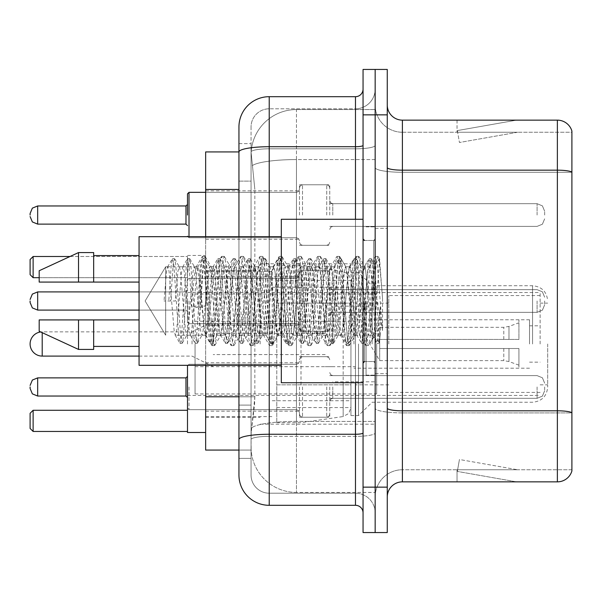 <?xml version="1.0" encoding="UTF-8"?>
<svg xmlns="http://www.w3.org/2000/svg" width="602" height="602" viewBox="0 0 602 602"><rect width="100%" height="100%" fill="white"/><g stroke="black" fill="none" stroke-linecap="round" stroke-linejoin="round"><path stroke-width="0.45" stroke-dasharray="3.01 2.26" d="M375.159 343.983L375.159 263.774L375.159 343.983M260.139 343.983L260.139 263.774L260.139 343.983M299.487 215.042L299.487 184.769L299.487 215.042M205.658 215.042L205.658 190.826L205.658 215.042M299.487 301L299.487 270.734L299.487 301M372.134 301L372.134 326.848L369.485 301L365.181 267.22L364.677 266.791L369.485 266.791L371.08 271.374L372.156 279.313L372.134 301L374.715 264.459L379.328 342.41L380.321 334.494L380.321 306.99C377.83 327.067 375.099 336.473 372.134 335.209L372.134 301L369.605 330.626L368.349 335.209L367.085 330.626L362.043 271.374L360.779 266.791L359.522 271.374L354.473 330.626L353.216 335.209L351.952 330.626L346.91 271.374L345.646 266.791L344.382 271.374L339.34 330.626L338.076 335.209L336.819 330.626L331.77 271.374L330.513 266.791L329.249 271.374L324.207 330.626L322.943 335.209L321.686 330.626L316.637 271.374L315.38 266.791L314.116 271.374L309.074 330.626L307.81 335.209L306.546 330.626L301.504 271.374L300.24 266.791L298.983 271.374L293.934 330.626L292.677 335.209L291.413 330.626L286.371 271.374L285.107 266.791L283.851 271.374L278.801 330.626L277.545 335.209L276.28 330.626L271.239 271.374L269.974 266.791L268.71 271.374L263.668 330.626L262.412 335.209L261.148 330.626L256.106 271.374L254.842 266.791L253.577 271.374L248.536 330.626L247.272 335.209L246.015 330.626L240.966 271.374L239.709 266.791L238.445 271.374L233.403 330.626L232.139 335.209L230.882 330.626L225.833 271.374L224.576 266.791L223.312 271.374L218.27 330.626L217.006 335.209L215.742 330.626L210.7 271.374L209.436 266.791L208.179 271.374L205.658 301L205.658 276.785L205.658 325.215L205.658 301L205.658 325.215L205.658 301L205.658 325.215L205.658 301L205.658 325.215L205.658 301L205.658 325.215L205.658 301L205.658 325.215L205.658 301L205.658 325.215L205.658 301L205.658 325.215L205.658 301L205.658 325.215L205.658 301L205.658 325.215L205.658 301L205.658 325.215L205.658 301L205.658 325.215L205.658 301L205.658 325.215L205.658 301L205.658 325.215L205.658 301L203.13 330.626L202.189 334.938L201.873 335.209L200.609 330.626L195.567 271.374L194.619 267.062L194.303 266.791L193.046 271.374L187.997 330.626L187.056 334.938L186.74 335.209L185.476 330.626L180.434 271.374L179.486 267.062L179.17 266.791L177.906 271.374L175.385 301L165.678 301L165.678 266.791L165.678 335.209L165.678 301L164.037 301L175.385 301M299.487 386.958L299.487 417.231L299.487 386.958M205.658 386.958L205.658 411.174L205.658 386.958M329.753 215.042L329.753 184.769L329.753 215.042M329.753 301L329.753 270.734L329.753 301M329.753 386.958L329.753 417.231L329.753 386.958M375.159 215.042L375.159 203.687L375.159 215.042M375.159 301L375.159 375.159L375.159 301M375.159 386.958L375.159 398.313L375.159 386.958M238.949 396.786L254.849 396.786L254.556 404.672L251.245 431.912L254.849 396.786L254.849 189.449L254.849 396.786L205.658 396.786L205.658 450.07L251.162 450.07L251.057 447.045A45.406 45.406 0 0 0 296.462 492.444L375.159 492.444L375.159 421.4L375.159 492.444L296.462 492.444L296.462 421.4L296.462 492.444A45.406 45.406 0 0 1 251.057 447.045L251.057 437.804L251.162 450.07L238.949 450.07L238.949 181.127L238.949 405.108L251.057 405.108L251.057 458.393L238.949 458.393L238.949 444.773L238.949 458.393L251.057 458.393L251.057 181.127L251.057 405.108L238.949 405.108M251.245 431.912L251.057 437.804L251.245 431.912M205.658 343.983L205.658 255.444L205.658 343.983M296.462 109.556L375.159 109.556L375.159 159.575L375.159 109.556L296.462 109.556A45.406 45.406 0 0 0 251.124 152.554L254.849 189.449L251.124 152.554A45.406 45.406 0 0 1 296.462 109.556L296.462 159.575L375.159 159.575L375.159 421.4L375.159 159.575L296.462 159.575L296.462 109.556A45.406 45.406 0 0 0 251.124 152.554M238.949 151.93L205.658 151.93L205.658 396.786M205.658 365.316L205.658 236.684M238.949 475.038A30.266 30.266 0 0 0 269.222 505.311L269.222 493.204A18.158 18.158 0 0 1 251.057 475.038L251.057 151.967L251.057 475.038A18.158 18.158 0 0 0 269.222 493.204L355.481 493.204L355.481 444.773L355.481 505.311A7.57 7.57 0 0 1 363.051 512.874L363.051 89.126L363.051 512.874M375.159 444.773L375.159 145.398L375.159 444.773M363.051 301L363.051 382.721L363.051 301M363.051 114.854L363.051 69.448L375.159 69.448L375.159 114.854L375.159 69.448L387.267 69.448L387.267 114.854L375.159 114.854L375.159 487.146L375.159 114.854L363.051 114.854L363.051 487.146L375.159 487.146L375.159 532.552L375.159 487.146L387.267 487.146L387.267 114.854M387.267 487.146L387.267 532.552L363.051 532.552L363.051 487.146M375.159 89.126L375.159 145.398L375.159 89.126A19.678 19.678 0 0 1 355.481 108.796A19.678 19.678 0 0 0 375.159 89.126A19.678 19.678 0 0 1 355.481 108.796L355.481 493.204L269.222 493.204L269.222 436.367L355.481 436.367A19.678 3.416 0 0 0 375.159 432.951A19.678 3.416 0 0 1 355.481 436.367L355.481 108.796L269.222 108.796L355.481 108.796M363.051 145.398A7.57 1.317 0 0 1 355.481 146.715L269.222 146.715A30.266 5.252 180 0 0 238.949 151.967L238.949 439.52A30.266 5.252 180 0 1 269.222 434.26L269.222 96.689A30.266 30.266 0 0 0 238.949 126.962A30.266 30.266 0 0 1 269.222 96.689L355.481 96.689A7.57 7.57 0 0 0 363.051 89.126A7.57 7.57 0 0 1 355.481 96.689L355.481 444.773L355.481 436.367L269.222 436.367L269.222 108.796L269.222 148.814L355.481 148.814A19.678 3.416 0 0 0 375.159 145.398A19.678 3.416 0 0 1 355.481 148.814L269.222 148.814L269.222 444.773L269.222 434.26L355.481 434.26A7.57 1.317 -0 0 0 363.051 432.951M269.222 505.311L355.481 505.311M238.949 143.607L251.057 143.607L238.949 143.607L238.949 181.127L251.057 181.127L251.057 143.607L251.057 181.127L238.949 181.127M238.949 439.52L238.949 444.773M238.949 365.316L238.949 236.684M251.057 126.962L251.057 151.967L251.057 126.962A18.158 18.158 0 0 1 269.222 108.796A18.158 18.158 0 0 0 251.057 126.962A18.158 18.158 0 0 1 269.222 108.796M375.159 512.874A19.678 19.678 0 0 0 355.481 493.204A19.678 19.678 0 0 1 375.159 512.874A19.678 19.678 0 0 0 355.481 493.204M387.267 301L387.267 228.354L387.267 301M366.076 301L366.076 375.159L366.076 301M375.159 421.317L375.159 167.544L375.159 421.317M571.9 412.694L571.9 131.048A15.133 15.133 0 0 0 557.369 120.144L557.369 410.805A15.133 2.626 180 0 1 571.9 412.694L571.9 469.748L402.399 469.748L402.399 120.144A15.133 15.133 0 0 1 387.267 105.011L387.267 167.544L387.267 105.011M387.267 496.989L387.267 167.544L387.267 496.989A15.133 15.133 0 0 1 402.399 481.856L402.399 421.317L402.399 469.748L571.9 469.748L571.9 132.252L402.399 132.252A27.241 27.241 0 0 1 375.159 105.011L375.159 167.544L375.159 105.011A27.241 27.241 0 0 0 402.399 132.252L402.399 412.904A27.241 4.733 0 0 1 375.159 408.179A27.241 4.733 0 0 0 402.399 412.904L402.399 132.252A27.241 27.241 0 0 1 375.159 105.011M515.462 481.668A12.108 12.108 0 0 0 517.569 481.856L457.031 481.856L517.569 481.856A12.108 12.108 0 0 1 515.462 481.668A12.108 12.108 0 0 0 517.569 481.856A12.108 12.108 0 0 1 515.462 481.668A12.108 12.108 0 0 0 517.569 481.856A12.108 12.108 0 0 1 515.462 481.668A12.108 12.108 0 0 0 517.569 481.856A12.108 12.108 0 0 1 515.462 481.668A12.108 12.108 0 0 0 517.569 481.856A12.108 12.108 0 0 1 515.462 481.668A12.108 12.108 0 0 0 517.569 481.856A12.108 12.108 0 0 1 515.462 481.668A12.108 12.108 0 0 0 517.569 481.856A12.108 12.108 0 0 1 515.462 481.668A12.108 12.108 0 0 0 517.569 481.856A12.108 12.108 0 0 1 515.462 481.668A12.108 12.108 0 0 0 517.569 481.856A12.108 12.108 0 0 1 515.462 481.668L457.339 471.419L515.462 481.668M457.031 469.748L457.031 481.856L457.031 469.748L457.633 469.748L457.339 471.419L457.633 469.748L457.031 469.748L457.031 481.856L457.031 469.748L457.633 469.748L457.339 471.419L457.633 469.748L457.031 469.748L457.031 481.856L457.031 469.748L457.633 469.748L457.339 471.419L457.633 469.748L457.031 469.748L457.031 481.856L457.031 469.748L457.633 469.748L457.339 471.419L457.633 469.748L457.031 469.748L457.031 481.856L457.031 469.748L457.633 469.748L457.339 471.419L457.633 469.748L457.031 469.748L457.031 481.856L457.031 469.748L457.633 469.748L457.339 471.419L457.633 469.748L457.031 469.748L457.031 481.856L457.031 469.748L457.633 469.748L457.339 471.419L457.633 469.748L457.031 469.748L457.031 481.856L457.031 469.748L457.633 469.748L457.339 471.419L457.633 469.748L457.031 469.748L457.031 481.856L457.031 469.748L457.633 469.748L457.339 471.419L457.633 469.748L457.031 469.748M387.267 408.179A15.133 2.626 0 0 0 402.399 410.805L557.369 410.805L557.369 481.856A15.133 15.133 0 0 0 571.9 470.952M557.369 481.856L402.399 481.856M571.9 131.048A15.133 15.133 0 0 0 557.369 120.144L402.399 120.144M517.569 120.144L457.031 120.144L517.569 120.144A12.108 12.108 0 0 0 515.462 120.332A12.108 12.108 0 0 1 517.569 120.144A12.108 12.108 0 0 0 515.462 120.332A12.108 12.108 0 0 1 517.569 120.144A12.108 12.108 0 0 0 515.462 120.332A12.108 12.108 0 0 1 517.569 120.144A12.108 12.108 0 0 0 515.462 120.332A12.108 12.108 0 0 1 517.569 120.144A12.108 12.108 0 0 0 515.462 120.332A12.108 12.108 0 0 1 517.569 120.144A12.108 12.108 0 0 0 515.462 120.332A12.108 12.108 0 0 1 517.569 120.144A12.108 12.108 0 0 0 515.462 120.332A12.108 12.108 0 0 1 517.569 120.144A12.108 12.108 0 0 0 515.462 120.332A12.108 12.108 0 0 1 517.569 120.144A12.108 12.108 0 0 0 515.462 120.332A12.108 12.108 0 0 1 517.569 120.144M517.569 469.748L457.633 469.748L517.569 469.748L457.633 469.748L517.569 469.748L457.633 469.748L517.569 469.748L457.633 469.748L517.569 469.748L457.633 469.748L517.569 469.748L457.633 469.748L517.569 469.748L457.633 469.748L517.569 469.748L457.633 469.748L517.569 469.748L457.633 469.748L517.569 469.748L459.439 459.499L457.633 469.748L459.439 459.499L457.633 469.748L459.439 459.499L457.633 469.748L459.439 459.499L457.633 469.748L459.439 459.499L457.633 469.748L459.439 459.499L457.633 469.748L459.439 459.499L457.633 469.748L459.439 459.499L457.633 469.748L459.439 459.499L457.633 469.748L459.439 459.499L517.569 469.748M402.399 132.252L571.9 132.252L571.9 412.904L402.399 412.904L571.9 412.904M457.633 132.252L457.031 132.252L457.633 132.252L457.031 132.252L457.633 132.252L457.031 132.252L457.633 132.252L457.031 132.252L457.633 132.252L457.031 132.252L457.633 132.252L457.031 132.252L457.633 132.252L457.031 132.252L457.633 132.252L457.031 132.252L457.633 132.252L457.031 132.252L457.633 132.252L457.339 130.581L515.462 120.332L457.339 130.581L457.633 132.252L457.339 130.581L515.462 120.332L457.339 130.581L457.633 132.252L457.339 130.581L515.462 120.332L457.339 130.581L457.633 132.252L457.339 130.581L515.462 120.332L457.339 130.581L457.633 132.252L457.339 130.581L515.462 120.332L457.339 130.581L457.633 132.252L457.339 130.581L515.462 120.332L457.339 130.581L457.633 132.252L457.339 130.581L515.462 120.332L457.339 130.581L457.633 132.252L457.339 130.581L515.462 120.332L457.339 130.581L457.633 132.252L457.339 130.581L515.462 120.332L457.339 130.581L457.633 132.252L517.569 132.252L457.633 132.252L517.569 132.252L457.633 132.252L517.569 132.252L457.633 132.252L517.569 132.252L457.633 132.252L517.569 132.252L457.633 132.252L517.569 132.252L457.633 132.252L517.569 132.252L457.633 132.252L517.569 132.252L457.633 132.252L517.569 132.252L457.633 132.252L459.439 142.501L457.633 132.252M375.159 496.989A27.241 27.241 0 0 1 402.399 469.748A27.241 27.241 0 0 0 375.159 496.989A27.241 27.241 0 0 1 402.399 469.748M457.031 120.144L457.031 132.252L457.031 120.144M517.569 132.252L459.439 142.501L517.569 132.252M368.349 335.209L372.134 335.209C370.87 333.184 369.605 321.784 368.349 301L365.828 271.374L364.564 266.791L363.299 271.374L358.258 330.626L356.994 335.209L355.737 330.626L350.688 271.374L349.431 266.791L348.167 271.374L343.125 330.626L341.861 335.209L340.604 330.626L335.555 271.374L334.298 266.791L333.034 271.374L327.992 330.626L326.728 335.209L325.464 330.626L320.422 271.374L319.158 266.791L317.901 271.374L312.852 330.626L311.595 335.209L310.331 330.626L305.289 271.374L304.025 266.791L302.768 271.374L297.719 330.626L296.462 335.209L295.198 330.626L290.156 271.374L288.892 266.791L287.628 271.374L282.586 330.626L281.322 335.209L280.065 330.626L275.016 271.374L273.76 266.791L272.495 271.374L267.454 330.626L266.189 335.209L264.933 330.626L259.883 271.374L258.627 266.791L257.363 271.374L252.321 330.626L251.057 335.209L249.8 330.626L244.751 271.374L243.494 266.791L242.23 271.374L237.188 330.626L235.924 335.209L234.66 330.626L229.618 271.374L228.354 266.791L227.097 271.374L222.048 330.626L220.791 335.209L219.527 330.626L214.485 271.374L213.221 266.791L211.964 271.374L206.915 330.626L205.658 335.209L204.394 330.626L199.352 271.374L198.088 266.791L196.824 271.374L191.782 330.626L190.518 335.209L189.261 330.626L184.212 271.374L182.955 266.791L181.691 271.374L176.649 330.626L175.385 335.209L174.129 330.626L169.079 271.374L167.823 266.791L166.558 271.374L164.037 301M372.134 335.209L376.604 343.185L375.595 337.722L370.554 264.278L369.289 258.597L368.033 264.278L362.983 337.722L361.727 343.403L360.463 337.722L355.421 264.278L354.157 258.597L352.9 264.278L347.851 337.722L346.594 343.403L345.33 337.722L340.288 264.278L339.024 258.597L337.76 264.278L332.718 337.722L331.454 343.403L330.197 337.722L325.148 264.278L323.891 258.597L322.627 264.278L317.585 337.722L316.321 343.403L315.064 337.722L310.015 264.278L308.758 258.597L307.494 264.278L302.452 337.722L301.188 343.403L299.931 337.722L294.882 264.278L293.625 258.597L292.361 264.278L287.32 337.722L286.055 343.403L284.791 337.722L279.749 264.278L278.485 258.597L277.229 264.278L272.179 337.722L270.923 343.403L269.658 337.722L264.617 264.278L263.352 258.597L262.096 264.278L257.046 337.722L255.79 343.403L254.526 337.722L249.484 264.278L248.22 258.597L246.955 264.278L241.914 337.722L240.649 343.403L239.393 337.722L234.344 264.278L233.087 258.597L231.823 264.278L226.781 337.722L225.517 343.403L224.26 337.722L219.211 264.278L217.954 258.597L216.69 264.278L211.648 337.722L210.384 343.403L209.127 337.722L204.078 264.278L202.821 258.597L201.557 264.278L196.515 337.722L195.251 343.403L193.987 337.722L188.945 264.278L187.681 258.597L186.424 264.278L181.375 337.722L180.118 343.403L178.854 337.722L173.812 264.278L172.548 258.597L171.292 264.278L168.763 301M363.051 382.721L281.322 382.721L281.322 219.278L281.322 365.316L281.322 219.278L363.051 219.278M281.322 365.316L139.062 365.316L139.062 236.684L139.062 301L139.062 236.684L281.322 236.684M139.062 282.082L139.062 255.594L139.062 282.082L93.664 282.082L93.664 255.594L93.664 282.082L139.062 282.082L139.062 255.594L139.062 282.082L93.664 282.082L93.664 252.569L93.664 282.082L78.531 282.082L78.531 252.569L78.531 282.082L39.183 282.082L39.183 270.734L39.183 282.082L93.664 282.082L93.664 252.569L78.531 252.569L78.531 282.082L39.183 282.082L39.183 270.734L78.531 252.569M39.183 319.918L39.183 331.266L78.531 349.431L78.531 319.918L93.664 319.918L93.664 346.406L93.664 319.918L139.062 319.918L139.062 346.406L139.062 319.918L93.664 319.918L93.664 349.431L93.664 319.918L78.531 319.918L78.531 349.431L78.531 319.918L39.183 319.918L39.183 331.266L39.183 319.918L93.664 319.918L93.664 346.406L93.664 319.918L139.062 319.918L139.062 346.406L139.062 319.918M380.321 306.99L378.124 337.722L376.604 343.185M380.321 334.494L379.012 343.185L377.492 337.722L372.442 264.278L371.186 258.597L369.921 264.278L364.88 337.722L363.616 343.403L362.359 337.722L357.31 264.278L356.053 258.597L354.789 264.278L349.747 337.722L348.483 343.403L347.219 337.722L342.177 264.278L340.913 258.597L339.656 264.278L334.607 337.722L333.35 343.403L332.086 337.722L327.044 264.278L325.78 258.597L324.523 264.278L319.474 337.722L318.217 343.403L316.953 337.722L311.911 264.278L310.647 258.597L309.39 264.278L304.341 337.722L303.084 343.403L301.82 337.722L296.778 264.278L295.514 258.597L294.25 264.278L289.208 337.722L287.944 343.403L286.687 337.722L281.638 264.278L280.382 258.597L279.117 264.278L274.076 337.722L272.811 343.403L271.555 337.722L266.505 264.278L265.249 258.597L263.985 264.278L258.943 337.722L257.679 343.403L256.414 337.722L251.373 264.278L250.108 258.597L248.852 264.278L243.802 337.722L242.546 343.403L241.282 337.722L236.24 264.278L234.976 258.597L233.719 264.278L228.67 337.722L227.413 343.403L226.149 337.722L221.107 264.278L219.843 258.597L218.579 264.278L213.537 337.722L212.536 343.185L211.016 337.722L205.974 264.278L204.966 258.815L203.446 264.278L198.404 337.722L197.403 343.185L195.883 337.722L190.834 264.278L189.833 258.815L188.313 264.278L183.271 337.722L182.263 343.185L180.75 337.722L175.701 264.278L174.7 258.815L173.18 264.278L170.659 301M547.685 343.983L547.685 387.116L547.685 343.983M540.122 343.983L540.122 292.527L540.122 343.983M187.493 432.514L187.493 365.316M272.247 343.983L272.247 271.336L272.247 343.983M350.943 343.983L350.943 415.568L350.943 343.983M358.506 343.983L358.506 415.568L358.506 343.983M372.134 343.983L372.134 285.717L372.134 343.983M187.493 343.983L187.493 255.444L187.493 343.983M187.493 410.271L187.493 431.453L187.493 410.271L33.125 410.271L30.1 413.296L30.1 428.428L33.125 431.453L187.493 431.453M70.005 256.505L187.493 256.505L187.493 277.695L187.493 256.505L33.125 256.505L30.1 259.53L30.1 274.67L33.125 277.695L187.493 277.695L39.183 277.695M33.125 431.453L33.125 410.271M33.125 277.695L33.125 256.505M388.779 343.983L388.779 295.552L388.779 343.983M529.527 343.983L529.527 319.767L529.527 343.983M355.481 343.983L355.481 384.844L355.481 343.983M195.063 343.983L195.063 393.926L195.063 343.983M376.671 343.983L376.671 393.926L376.671 343.983M350.943 384.836L350.943 280.419L350.943 303.122L276.785 303.122L276.785 422.679L276.785 384.844L350.943 384.836L350.943 407.562L276.785 407.546L276.785 384.844L350.943 384.844M301 384.844L301 265.286L301 303.122L276.785 303.122L276.785 280.419L276.785 407.546M343.17 303.122L343.17 416.546L348.731 413.491L350.943 407.562L350.943 280.404L350.943 303.122L301 303.122M42.208 332.665L42.208 331.875A12.108 12.108 0 0 0 40.695 331.965M332.778 343.983L332.778 306.147L332.778 343.983M325.215 343.983L325.215 321.28L325.215 343.983M213.221 343.983L213.221 321.28L213.221 343.983M192.038 343.983L192.038 331.875L192.038 343.983M379.696 343.983L379.696 327.33L379.696 348.52L379.696 339.438L379.696 348.52L518.932 348.52L518.932 368.198L518.932 348.52L379.696 348.52L518.932 348.52L518.932 365.166L518.932 348.52L379.696 348.52L379.696 360.628L379.696 343.983M353.968 343.983L353.968 306.147L353.968 343.983M379.696 339.438L518.932 339.438L518.932 319.767L518.932 339.438L379.696 339.438L518.932 339.438L518.932 322.792L518.932 339.438L379.696 339.438M165.678 301L165.678 266.791L165.678 301M369.485 266.791L367.882 271.374L361.471 330.626L359.868 335.209L358.273 330.626L351.861 271.374L350.259 266.791L348.663 271.374L342.252 330.626L340.649 335.209L339.046 330.626L332.643 271.374L331.04 266.791L329.437 271.374L323.033 330.626L321.43 335.209L319.828 330.626L313.424 271.374L311.821 266.791L310.218 271.374L303.814 330.626L302.212 335.209L300.609 330.626L294.205 271.374L292.602 266.791L290.999 271.374L284.595 330.626L282.993 335.209L281.39 330.626L274.979 271.374L273.383 266.791L271.78 271.374L265.369 330.626L263.774 335.209L262.171 330.626L255.76 271.374L254.157 266.791L252.562 271.374L246.15 330.626L244.547 335.209L242.945 330.626L236.541 271.374L234.938 266.791L233.335 271.374L226.931 330.626L225.329 335.209L223.726 330.626L217.322 271.374L215.719 266.791L214.116 271.374L207.713 330.626L206.11 335.209L204.507 330.626L198.103 271.374L196.5 266.791L194.897 271.374L191.263 306.057L197.275 307.599L199.676 307.599L205.681 306.057L191.263 306.057M364.677 266.791L362.193 277.138L359.883 301L355.473 334.78L354.984 335.209L352.591 325.14L350.259 301L345.954 267.22L345.465 266.791L343.057 276.807L340.649 301L336.285 334.78L335.796 335.209L332.59 318.059L331.04 301L326.743 267.22L326.231 266.791L323.545 278.613L321.43 301L317.134 334.78L316.629 335.209L313.762 321.957L311.821 301L307.502 267.22L307.012 266.791L304.514 277.951L302.249 301L297.907 334.78L297.411 335.209L294.235 318.797L292.602 301L288.305 267.22L287.801 266.791L285.408 276.815L283.023 301L278.681 334.78L278.184 335.209L275.054 319.233L273.383 301L269.086 267.22L268.59 266.791L266.204 276.694L263.804 301L259.462 334.78L258.965 335.209L256.113 322.025L254.157 301L249.777 267.22L249.296 266.791L246.843 277.838L244.57 301L240.168 334.78L239.686 335.209L237.406 325.328L234.938 301L230.566 267.22L230.107 266.791L227.789 276.83L221.039 334.78L220.55 335.209L217.894 323.154L215.719 301L211.422 267.22L210.911 266.791L208.969 273.263L205.681 306.057M372.134 326.848L373.804 336.458L379.591 259.327L382.533 298.434L382.533 330.566L377.236 301L372.156 279.313M93.664 282.082L78.531 282.082M49.198 319.918L78.531 319.918M78.531 349.431L93.664 349.431L93.664 319.918M382.533 330.566L377.093 262.359L375.49 256.384L373.887 262.359L367.476 339.641L365.881 345.616L364.278 339.641L357.866 262.359L356.271 256.384L354.668 262.359L348.257 339.641L346.654 345.616L345.059 339.641L338.648 262.359L337.045 256.384L335.449 262.359L329.038 339.641L327.435 345.616L325.832 339.641L319.429 262.359L317.826 256.384L316.223 262.359L309.819 339.641L308.216 345.616L306.614 339.641L300.21 262.359L298.607 256.384L297.004 262.359L290.6 339.641L288.998 345.616L287.395 339.641L280.991 262.359L279.388 256.384L277.785 262.359L271.382 339.641L269.779 345.616L268.176 339.641L261.765 262.359L260.169 256.384L258.567 262.359L252.155 339.641L250.56 345.616L248.957 339.641L242.546 262.359L240.943 256.384L239.348 262.359L232.936 339.641L231.334 345.616L229.731 339.641L223.327 262.359L221.724 256.384L220.121 262.359L213.718 339.641L212.115 345.616L210.512 339.641L204.108 262.359L202.505 256.384L200.902 262.359L197.275 307.599M382.533 298.434L379.493 262.359L377.89 256.384L376.288 262.359L369.884 339.641L368.281 345.616L366.678 339.641L360.274 262.359L358.672 256.384L357.069 262.359L350.665 339.641L349.062 345.616L347.459 339.641L341.048 262.359L339.453 256.384L337.85 262.359L331.439 339.641L329.843 345.616L328.24 339.641L321.829 262.359L320.226 256.384L318.631 262.359L312.22 339.641L310.617 345.616L309.022 339.641L302.61 262.359L301.008 256.384L299.405 262.359L293.001 339.641L291.398 345.616L289.795 339.641L283.392 262.359L281.789 256.384L280.186 262.359L273.782 339.641L272.179 345.616L270.576 339.641L264.173 262.359L262.57 256.384L260.967 262.359L254.563 339.641L252.96 345.616L251.358 339.641L244.954 262.359L243.351 256.384L241.748 262.359L235.337 339.641L233.742 345.616L232.139 339.641L225.727 262.359L224.125 256.384L222.529 262.359L216.118 339.641L214.515 345.616L212.92 339.641L206.509 262.359L204.906 256.384L203.303 262.359L199.676 307.599M187.493 386.958L187.493 408.148L187.493 386.958M30.1 386.958L30.1 388.478L30.1 386.958M544.659 386.958L544.659 390.743L544.659 386.958M187.493 301L187.493 322.19L187.493 301M30.1 301L30.1 302.513L30.1 301M544.659 301L544.659 304.785L544.659 301M187.493 215.042L187.493 193.852L187.493 215.042M30.1 215.042L30.1 213.522L30.1 215.042M544.659 215.042L544.659 211.257L544.659 215.042M296.462 421.4A45.406 7.886 180 0 0 251.606 428.067A45.406 7.886 180 0 1 296.462 421.4L375.159 421.4L296.462 421.4L296.462 159.575L296.462 421.4M252.246 165.67A45.406 7.886 180 0 1 296.462 159.575A45.406 7.886 180 0 0 252.246 165.67M251.057 447.045A45.406 45.406 0 0 0 296.462 492.444M238.949 189.449L205.658 189.449M269.222 236.684L269.222 365.316M355.481 382.721L355.481 219.278M269.222 148.814A18.158 3.153 180 0 0 251.057 151.967A18.158 3.153 180 0 1 269.222 148.814M269.222 436.367A18.158 3.153 180 0 0 251.057 439.52A18.158 3.153 180 0 1 269.222 436.367M269.222 493.204A18.158 18.158 0 0 1 251.057 475.038M387.267 167.544A15.133 2.626 0 0 0 402.399 170.17L557.369 170.17A15.133 2.626 180 0 1 571.9 172.067M571.9 172.277L402.399 172.277A27.241 4.733 0 0 1 375.159 167.544A27.241 4.733 0 0 0 402.399 172.277L571.9 172.277M373.646 301L373.646 240.461L373.646 301M364.564 301L364.564 361.539L364.564 301M532.552 343.983L532.552 285.717L532.552 343.983M276.785 422.679L301 422.679L343.17 416.546L343.17 384.844M213.221 321.28L192.038 331.875L42.208 331.875L42.208 356.091M508.976 348.52L508.976 361.546L508.976 348.52M503.799 348.52L503.799 360.628L503.799 348.52M508.976 339.438L508.976 326.419L508.976 339.438M503.799 339.438L503.799 327.33L503.799 339.438M189.005 386.958L189.005 409.661L189.005 386.958M185.98 386.958L185.98 396.041L185.98 377.883L185.98 396.041L185.98 377.883L185.98 396.041L185.98 377.883L185.98 396.041L185.98 377.883L185.98 396.041L185.98 377.883L185.98 396.041L185.98 377.883L185.98 396.041L185.98 377.883L185.98 396.041L185.98 377.883L185.98 396.041L185.98 377.883L185.98 396.041L185.98 377.883L185.98 396.041L185.98 377.883L185.98 396.041L185.98 377.883L185.98 396.041L185.98 377.883L185.98 396.041L185.98 377.883L185.98 396.041L187.493 397.553L185.98 396.041L187.493 397.553L185.98 396.041L187.493 397.553L185.98 396.041L187.493 397.553L185.98 396.041L187.493 397.553L185.98 396.041L187.493 397.553L185.98 396.041L187.493 397.553L185.98 396.041L37.67 396.041L37.67 377.883L37.67 396.041L37.67 377.883L37.67 396.041L37.67 377.883L37.67 396.041L37.67 377.883L37.67 396.041L37.67 377.883L37.67 396.041L37.67 377.883L37.67 396.041L37.67 377.883L37.67 396.041L37.67 377.883L37.67 396.041L37.67 377.883L37.67 396.041L37.67 377.883L37.67 396.041L37.67 377.883L37.67 396.041L37.67 377.883L37.67 396.041L37.67 377.883L37.67 396.041L37.67 377.883L37.67 396.041L37.67 377.883L32.357 380.058L30.1 385.446L32.357 380.058L37.67 377.883L185.98 377.883L185.98 386.958M332.778 386.958L332.778 398.313L332.778 386.958M326.728 386.958L326.728 417.231L326.728 386.958M302.513 386.958L302.513 417.231L302.513 386.958M296.462 386.958L296.462 409.661L296.462 386.958M537.089 386.958L537.089 398.313L537.089 386.958M189.005 301L189.005 323.703L189.005 301M185.98 301L185.98 291.917L185.98 301M30.1 302.513L32.357 307.908L37.67 310.083L185.98 310.083L37.67 310.083L32.357 307.908L30.1 302.513L32.357 307.908L37.67 310.083L185.98 310.083L37.67 310.083L32.357 307.908L30.1 302.513L32.357 307.908L37.67 310.083L185.98 310.083L37.67 310.083L32.357 307.908L30.1 302.513L32.357 307.908L37.67 310.083L185.98 310.083L37.67 310.083L32.357 307.908L30.1 302.513L32.357 307.908L37.67 310.083L185.98 310.083L37.67 310.083L32.357 307.908L30.1 302.513L32.357 307.908L37.67 310.083L185.98 310.083L37.67 310.083L32.357 307.908L30.1 302.513L32.357 307.908L37.67 310.083L37.67 291.917L37.67 310.083L37.67 291.917L37.67 310.083L37.67 291.917L37.67 310.083L37.67 291.917L37.67 310.083L37.67 291.917L37.67 310.083L37.67 291.917L37.67 310.083L37.67 291.917L37.67 310.083L37.67 291.917L37.67 310.083L37.67 291.917L37.67 310.083L37.67 291.917L37.67 310.083L37.67 291.917L37.67 310.083L37.67 291.917L37.67 310.083L37.67 291.917L37.67 301L37.67 291.917L185.98 291.917L187.493 290.405L185.98 291.917L187.493 290.405L185.98 291.917L187.493 290.405L185.98 291.917L187.493 290.405L185.98 291.917L187.493 290.405L185.98 291.917L187.493 290.405L185.98 291.917L187.493 290.405L185.98 291.917L37.67 291.917L32.357 294.092L30.1 299.487L32.357 294.092L37.67 291.917L185.98 291.917L37.67 291.917L32.357 294.092L30.1 299.487L32.357 294.092L37.67 291.917L185.98 291.917L37.67 291.917L32.357 294.092L30.1 299.487L32.357 294.092L37.67 291.917L185.98 291.917L37.67 291.917L32.357 294.092L30.1 299.487L32.357 294.092L37.67 291.917L185.98 291.917L37.67 291.917L32.357 294.092L30.1 299.487L32.357 294.092L37.67 291.917L185.98 291.917L37.67 291.917L32.357 294.092L30.1 299.487L32.357 294.092L37.67 291.917L139.062 291.917M332.778 301L332.778 289.652L332.778 301M326.728 301L326.728 331.266L326.728 301M302.513 301L302.513 331.266L302.513 301M296.462 301L296.462 278.297L296.462 301M537.089 301L537.089 312.348L537.089 301M189.005 236.684L189.005 192.339L189.005 237.737L189.005 192.339L189.005 237.737L189.005 192.339L189.005 237.737L189.005 192.339L189.005 237.737L189.005 192.339L189.005 237.737L189.005 192.339L189.005 237.737L189.005 192.339L189.005 237.737L189.005 192.339L189.005 237.737L189.005 192.339L189.005 237.737L189.005 192.339L189.005 237.737L189.005 192.339L189.005 237.737L189.005 192.339L189.005 237.737L189.005 192.339L189.005 237.737L189.005 192.339L189.005 237.737L189.005 192.339L189.005 237.737L189.005 192.339L189.005 215.042L189.005 192.339L296.462 192.339L296.462 237.737L296.462 192.339L296.462 237.737L296.462 192.339L296.462 237.737L296.462 192.339L296.462 237.737L296.462 192.339L296.462 237.737L296.462 192.339L296.462 237.737L296.462 192.339L296.462 237.737L296.462 192.339L296.462 237.737L296.462 192.339L296.462 237.737L296.462 192.339L296.462 237.737L296.462 192.339L296.462 237.737L296.462 192.339L296.462 237.737L296.462 192.339L296.462 237.737L296.462 192.339L296.462 237.737L296.462 192.339L296.462 237.737L296.462 192.339L296.462 237.737L296.462 192.339L298.584 191.466L299.487 189.314L298.584 191.466L296.462 192.339L298.584 191.466L299.487 189.314L298.584 191.466L296.462 192.339L298.584 191.466L299.487 189.314L298.584 191.466L296.462 192.339L298.584 191.466L299.487 189.314L298.584 191.466L296.462 192.339L298.584 191.466L299.487 189.314L298.584 191.466L296.462 192.339L298.584 191.466L299.487 189.314L298.584 191.466L296.462 192.339L298.584 191.466L299.487 189.314L298.584 191.466L296.462 192.339L298.584 191.466L299.487 189.314L298.584 191.466L296.462 192.339L298.584 191.466L299.487 189.314M185.98 215.042L185.98 205.959L185.98 224.117L185.98 205.959L185.98 224.117L185.98 205.959L185.98 224.117L185.98 205.959L185.98 224.117L185.98 205.959L185.98 224.117L185.98 205.959L185.98 224.117L185.98 205.959L185.98 224.117L185.98 205.959L185.98 224.117L185.98 205.959L185.98 224.117L185.98 205.959L185.98 224.117L185.98 205.959L185.98 224.117L185.98 205.959L185.98 224.117L185.98 205.959L185.98 224.117L185.98 205.959L185.98 224.117L185.98 205.959L185.98 224.117L185.98 205.959L185.98 224.117L185.98 215.042L185.98 224.117L187.493 225.63L185.98 224.117L187.493 225.63L185.98 224.117L187.493 225.63L185.98 224.117L187.493 225.63L185.98 224.117L187.493 225.63L185.98 224.117L187.493 225.63L185.98 224.117L187.493 225.63L185.98 224.117L187.493 225.63L185.98 224.117L37.67 224.117L37.67 205.959L37.67 224.117L37.67 205.959L37.67 224.117L37.67 205.959L37.67 224.117L37.67 205.959L37.67 224.117L37.67 205.959L37.67 224.117L37.67 205.959L37.67 224.117L37.67 205.959L37.67 224.117L37.67 205.959L37.67 224.117L37.67 205.959L37.67 224.117L37.67 205.959L37.67 224.117L37.67 205.959L37.67 224.117L37.67 205.959L37.67 224.117L37.67 205.959L37.67 224.117L37.67 205.959L37.67 224.117L37.67 205.959L37.67 224.117L37.67 205.959L37.67 215.042L37.67 205.959L185.98 205.959L185.98 215.042M332.778 215.042L332.778 203.687L332.778 215.042M326.728 215.042L326.728 184.769L326.728 215.042M302.513 215.042L302.513 184.769L302.513 215.042M537.089 215.042L537.089 203.687L537.089 215.042M296.462 215.042L296.462 237.737L296.462 215.042M260.139 263.774L375.159 263.774M205.658 190.826L299.487 190.826M205.658 276.785L299.487 276.785L205.658 276.785M205.658 362.75L299.487 362.75M299.487 184.769L329.753 184.769M299.487 270.734L329.753 270.734L299.487 270.734M299.487 356.693L329.753 356.693M329.753 203.687L375.159 203.687M329.753 289.652L375.159 289.652L329.753 289.652M329.753 375.61L375.159 375.61M205.658 270.584L260.139 270.584M205.658 417.382L260.139 417.382M329.753 398.313L375.159 398.313M329.753 312.348L375.159 312.348L329.753 312.348M329.753 226.39L375.159 226.39M299.487 417.231L329.753 417.231M299.487 331.266L329.753 331.266L299.487 331.266M299.487 245.307L329.753 245.307M205.658 411.174L299.487 411.174M205.658 325.215L299.487 325.215L205.658 325.215M205.658 239.25L299.487 239.25M260.139 424.192L375.159 424.192M363.051 240.461L375.159 240.461L363.051 240.461M363.051 361.539L375.159 361.539L363.051 361.539M375.159 228.354L387.267 228.354L375.159 228.354M366.076 375.159L375.159 375.159L366.076 375.159M366.076 226.841L375.159 226.841L366.076 226.841M375.159 373.646L387.267 373.646L375.159 373.646M196.5 266.791L165.678 266.791L145.12 301L165.678 335.209L145.12 301L165.678 266.791L167.823 266.791M179.17 266.791L182.955 266.791M194.303 266.791L198.088 266.791M209.436 266.791L213.221 266.791M224.576 266.791L228.354 266.791M239.709 266.791L243.494 266.791M254.842 266.791L258.627 266.791M269.974 266.791L273.76 266.791M285.107 266.791L288.892 266.791M300.24 266.791L304.025 266.791M315.38 266.791L319.158 266.791M330.513 266.791L334.298 266.791M345.646 266.791L349.431 266.791M360.779 266.791L364.564 266.791M206.11 335.209L175.385 335.209M186.74 335.209L190.518 335.209M201.873 335.209L205.658 335.209M217.006 335.209L220.791 335.209M232.139 335.209L235.924 335.209M247.272 335.209L251.057 335.209M262.412 335.209L266.189 335.209M277.545 335.209L281.322 335.209M292.677 335.209L296.462 335.209M307.81 335.209L311.595 335.209M322.943 335.209L326.728 335.209M338.076 335.209L341.861 335.209M353.216 335.209L356.994 335.209M364.564 240.461L373.646 240.461L375.159 238.949L373.646 240.461L364.564 240.461L363.051 238.949M364.564 361.539L373.646 361.539L375.159 363.051L373.646 361.539L364.564 361.539L363.051 363.051M374.527 264.391L379.591 259.327M379.328 342.41L373.496 336.578M93.664 255.594L139.062 255.594M93.664 346.406L139.062 346.406M376.86 343.403L378.748 343.403M369.289 258.597L371.186 258.597M361.727 343.403L363.616 343.403M354.157 258.597L356.053 258.597M346.594 343.403L348.483 343.403M339.024 258.597L340.913 258.597M331.454 343.403L333.35 343.403M323.891 258.597L325.78 258.597M316.321 343.403L318.217 343.403M308.758 258.597L310.647 258.597M301.188 343.403L303.084 343.403M293.625 258.597L295.514 258.597M286.055 343.403L287.944 343.403M278.485 258.597L280.382 258.597M270.923 343.403L272.811 343.403M263.352 258.597L265.249 258.597M255.79 343.403L257.679 343.403M248.22 258.597L250.108 258.597M240.649 343.403L242.546 343.403M233.087 258.597L234.976 258.597M225.517 343.403L227.413 343.403M217.954 258.597L219.843 258.597M210.384 343.403L212.273 343.403M202.821 258.597L204.71 258.597M195.251 343.403L197.14 343.403M187.681 258.597L189.577 258.597M180.118 343.403L182.007 343.403M172.548 258.597L174.445 258.597M374.715 264.459L371.442 258.815M379.493 342.35L379.012 343.185M363.871 343.185L368.665 334.938M356.309 258.815L361.095 267.062M348.739 343.185L353.532 334.938M341.176 258.815L345.962 267.062M333.606 343.185L338.399 334.938M326.036 258.815L330.829 267.062M318.473 343.185L323.259 334.938M310.903 258.815L315.696 267.062M303.34 343.185L308.126 334.938M295.77 258.815L300.564 267.062M288.207 343.185L292.993 334.938M280.637 258.815L285.423 267.062M273.067 343.185L277.861 334.938M265.505 258.815L270.29 267.062M257.934 343.185L262.728 334.938M250.372 258.815L255.158 267.062M242.802 343.185L247.588 334.938M235.232 258.815L240.025 267.062M227.669 343.185L232.455 334.938M220.099 258.815L224.892 267.062M212.536 343.185L217.322 334.938M204.966 258.815L209.759 267.062M197.403 343.185L202.189 334.938M189.833 258.815L194.619 267.062M182.263 343.185L187.056 334.938M174.7 258.815L179.486 267.062M364.248 267.062L369.034 258.815M356.677 334.938L361.471 343.185M349.115 267.062L353.901 258.815M341.545 334.938L346.331 343.185M333.975 267.062L338.768 258.815M326.412 334.938L331.198 343.185M318.842 267.062L323.635 258.815M311.279 334.938L316.065 343.185M303.709 267.062L308.502 258.815M296.146 334.938L300.932 343.185M288.576 267.062L293.362 258.815M281.006 334.938L285.799 343.185M273.443 267.062L278.229 258.815M265.873 334.938L270.667 343.185M258.311 267.062L263.097 258.815M250.741 334.938L255.526 343.185M243.17 267.062L247.964 258.815M235.608 334.938L240.394 343.185M228.038 267.062L232.831 258.815M220.475 334.938L225.261 343.185M212.905 267.062L217.698 258.815M205.335 334.938L210.128 343.185M197.772 267.062L202.558 258.815M190.202 334.938L194.995 343.185M182.639 267.062L187.425 258.815M175.069 334.938L179.863 343.185M167.506 267.062L172.292 258.815M350.943 415.568L358.506 415.568L372.134 402.249L532.552 402.249C541.74 401.353 546.789 396.304 547.685 387.116M540.122 303.122L547.685 303.122M205.658 416.622L272.247 416.622M272.247 400.736L350.943 400.736M187.493 292.527L540.122 292.527M187.493 395.439L540.122 395.439M350.943 272.397L358.506 272.397L372.134 285.717L532.552 285.717C541.74 286.612 546.789 291.654 547.685 300.849M272.247 287.229L350.943 287.229M205.658 271.336L272.247 271.336M187.493 255.444L205.658 255.444M540.122 384.844L547.685 384.844M540.122 392.406L388.779 392.406M529.527 325.817L540.122 325.817M388.779 384.844L355.481 384.844M529.527 319.767L355.481 319.767M540.122 295.552L388.779 295.552M529.527 362.141L540.122 362.141M388.779 303.122L355.481 303.122M529.527 368.198L355.481 368.198M195.063 393.926L376.671 393.926M195.063 321.28L355.481 321.28M355.481 306.147L376.671 306.147M195.063 294.039L376.671 294.039M195.063 366.678L355.481 366.678M355.481 381.818L376.671 381.818M276.785 265.286L301 265.286L343.17 271.419L348.731 274.467L350.943 280.404L276.785 280.419M332.778 366.678L325.215 366.678M325.215 354.578L213.221 354.578M139.062 356.091L192.038 356.091L213.221 366.678M518.932 365.166L508.976 361.546L503.799 360.628L379.696 360.628L369.696 343.983L379.696 327.33L503.799 327.33L508.976 326.419L518.932 322.792M518.932 368.198L353.968 368.198M353.968 381.818L332.778 381.818M353.968 306.147L332.778 306.147M518.932 319.767L353.968 319.767M325.215 333.388L213.221 333.388M332.778 321.28L325.215 321.28M210.911 266.791L215.719 266.791M230.107 266.791L234.938 266.791M249.296 266.791L254.157 266.791M268.59 266.791L273.383 266.791M287.801 266.791L292.602 266.791M307.012 266.791L311.821 266.791M326.239 266.791L331.04 266.791M345.465 266.791L350.259 266.791M220.55 335.209L225.329 335.209M239.686 335.209L244.547 335.209M258.965 335.209L263.774 335.209M278.184 335.209L282.993 335.209M297.411 335.209L302.212 335.209M316.629 335.209L321.43 335.209M335.796 335.209L340.649 335.209M354.984 335.209L359.868 335.209M375.49 256.384L377.89 256.384M365.881 345.616L368.281 345.616M356.271 256.384L358.672 256.384M346.654 345.616L349.062 345.616M337.045 256.384L339.453 256.384M327.435 345.616L329.843 345.616M317.826 256.384L320.226 256.384M308.216 345.616L310.617 345.616M298.607 256.384L301.008 256.384M288.998 345.616L291.398 345.616M279.388 256.384L281.789 256.384M269.779 345.616L272.179 345.616M260.169 256.384L262.57 256.384M250.56 345.616L252.96 345.616M240.943 256.384L243.351 256.384M231.334 345.616L233.742 345.616M221.724 256.384L224.125 256.384M212.115 345.616L214.515 345.616M202.505 256.384L204.906 256.384M373.812 336.465L368.672 345.277M379.854 259.424L378.282 256.723M359.063 256.723L365.181 267.22M349.453 345.277L355.549 334.825M339.844 256.723L345.962 267.213M330.235 345.277L336.337 334.81M320.625 256.723L326.743 267.22M311.008 345.277L317.134 334.78M301.399 256.723L307.517 267.205M291.789 345.277L297.915 334.787M282.18 256.723L288.305 267.22M272.571 345.277L278.688 334.787M262.961 256.723L269.079 267.22M253.352 345.277L259.47 334.78M243.742 256.723L249.838 267.183M234.133 345.277L240.228 334.817M224.523 256.723L230.626 267.19M214.914 345.277L221.032 334.78M205.297 256.723L211.422 267.22M368.973 267.22L375.099 256.723M359.364 334.78L365.489 345.277M349.754 267.22L355.872 256.723M340.145 334.78L346.263 345.277M330.536 267.22L336.653 256.723M320.926 334.78L327.044 345.277M311.317 267.22L317.435 256.723M301.707 334.78L307.825 345.277M292.09 267.22L298.216 256.723M282.481 334.78L288.606 345.277M272.872 267.22L278.997 256.723M263.262 334.78L269.387 345.277M253.653 267.22L259.771 256.723M244.043 334.78L250.161 345.277M234.434 267.22L240.552 256.723M224.824 334.78L230.942 345.277M215.215 267.22L221.333 256.723M205.606 334.78L211.723 345.277M195.996 267.22L202.114 256.723M187.493 365.775L189.005 364.263L296.462 364.263L189.005 364.263L187.493 365.775L189.005 364.263L296.462 364.263L189.005 364.263L187.493 365.775L189.005 364.263L296.462 364.263L189.005 364.263L187.493 365.775L189.005 364.263L296.462 364.263L189.005 364.263L187.493 365.775L189.005 364.263L296.462 364.263L189.005 364.263L187.493 365.775L189.005 364.263L296.462 364.263L189.005 364.263L187.493 365.775L189.005 364.263L296.462 364.263L189.005 364.263L187.493 365.775L189.005 364.263L296.462 364.263L298.584 363.39L299.487 361.23L298.584 363.39L296.462 364.263L298.584 363.39L299.487 361.23L298.584 363.39L296.462 364.263L298.584 363.39L299.487 361.23L298.584 363.39L296.462 364.263L298.584 363.39L299.487 361.23L298.584 363.39L296.462 364.263L298.584 363.39L299.487 361.23L298.584 363.39L296.462 364.263L298.584 363.39L299.487 361.23L298.584 363.39L296.462 364.263L298.584 363.39L299.487 361.23L298.584 363.39L296.462 364.263L298.584 363.39L299.487 361.23M329.753 401.338L330.656 399.179L332.778 398.313L537.089 398.313L332.778 398.313L330.656 399.179L329.753 401.338L330.656 399.179L332.778 398.313L537.089 398.313L332.778 398.313L330.656 399.179L329.753 401.338L330.656 399.179L332.778 398.313L537.089 398.313L332.778 398.313L330.656 399.179L329.753 401.338L330.656 399.179L332.778 398.313L537.089 398.313L332.778 398.313L330.656 399.179L329.753 401.338L330.656 399.179L332.778 398.313L537.089 398.313L332.778 398.313L330.656 399.179L329.753 401.338L330.656 399.179L332.778 398.313L537.089 398.313L332.778 398.313L330.656 399.179L329.753 401.338L330.656 399.179L332.778 398.313L537.089 398.313L332.778 398.313L330.656 399.179L329.753 401.338L330.656 399.179L332.778 398.313L537.089 398.313L542.402 396.139L544.659 390.743L542.402 396.139L537.089 398.313L542.402 396.139L544.659 390.743L542.402 396.139L537.089 398.313L542.402 396.139L544.659 390.743L542.402 396.139L537.089 398.313L542.402 396.139L544.659 390.743L542.402 396.139L537.089 398.313L542.402 396.139L544.659 390.743L542.402 396.139L537.089 398.313L542.402 396.139L544.659 390.743L542.402 396.139L537.089 398.313L542.402 396.139L544.659 390.743L542.402 396.139L537.089 398.313L542.402 396.139L544.659 390.743M299.487 359.718L300.39 357.565L302.513 356.693L326.728 356.693L302.513 356.693L300.39 357.565L299.487 359.718L300.39 357.565L302.513 356.693L326.728 356.693L302.513 356.693L300.39 357.565L299.487 359.718L300.39 357.565L302.513 356.693L326.728 356.693L302.513 356.693L300.39 357.565L299.487 359.718L300.39 357.565L302.513 356.693L326.728 356.693L302.513 356.693L300.39 357.565L299.487 359.718L300.39 357.565L302.513 356.693L326.728 356.693L302.513 356.693L300.39 357.565L299.487 359.718L300.39 357.565L302.513 356.693L326.728 356.693L302.513 356.693L300.39 357.565L299.487 359.718L300.39 357.565L302.513 356.693L326.728 356.693L302.513 356.693L300.39 357.565L299.487 359.718L300.39 357.565L302.513 356.693L326.728 356.693L328.85 357.565L329.753 359.718L328.85 357.565L326.728 356.693L328.85 357.565L329.753 359.718L328.85 357.565L326.728 356.693L328.85 357.565L329.753 359.718L328.85 357.565L326.728 356.693L328.85 357.565L329.753 359.718L328.85 357.565L326.728 356.693L328.85 357.565L329.753 359.718L328.85 357.565L326.728 356.693L328.85 357.565L329.753 359.718L328.85 357.565L326.728 356.693L328.85 357.565L329.753 359.718L328.85 357.565L326.728 356.693L328.85 357.565L329.753 359.718M187.493 408.148L189.005 409.661L296.462 409.661L189.005 409.661L187.493 408.148L189.005 409.661L296.462 409.661L189.005 409.661L187.493 408.148L189.005 409.661L296.462 409.661L189.005 409.661L187.493 408.148L189.005 409.661L296.462 409.661L189.005 409.661L187.493 408.148L189.005 409.661L296.462 409.661L189.005 409.661L187.493 408.148L189.005 409.661L296.462 409.661L189.005 409.661L187.493 408.148L189.005 409.661L296.462 409.661L189.005 409.661L187.493 408.148L189.005 409.661L296.462 409.661L298.584 410.534L299.487 412.686L298.584 410.534L296.462 409.661L298.584 410.534L299.487 412.686L298.584 410.534L296.462 409.661L298.584 410.534L299.487 412.686L298.584 410.534L296.462 409.661L298.584 410.534L299.487 412.686L298.584 410.534L296.462 409.661L298.584 410.534L299.487 412.686L298.584 410.534L296.462 409.661L298.584 410.534L299.487 412.686L298.584 410.534L296.462 409.661L298.584 410.534L299.487 412.686L298.584 410.534L296.462 409.661L298.584 410.534L299.487 412.686M329.753 372.585L330.656 374.737L332.778 375.61L537.089 375.61L332.778 375.61L330.656 374.737L329.753 372.585L330.656 374.737L332.778 375.61L537.089 375.61L332.778 375.61L330.656 374.737L329.753 372.585L330.656 374.737L332.778 375.61L537.089 375.61L332.778 375.61L330.656 374.737L329.753 372.585L330.656 374.737L332.778 375.61L537.089 375.61L332.778 375.61L330.656 374.737L329.753 372.585L330.656 374.737L332.778 375.61L537.089 375.61L332.778 375.61L330.656 374.737L329.753 372.585L330.656 374.737L332.778 375.61L537.089 375.61L332.778 375.61L330.656 374.737L329.753 372.585L330.656 374.737L332.778 375.61L537.089 375.61L332.778 375.61L330.656 374.737L329.753 372.585L330.656 374.737L332.778 375.61L537.089 375.61L542.402 377.785L544.659 383.181L542.402 377.785L537.089 375.61L542.402 377.785L544.659 383.181L542.402 377.785L537.089 375.61L542.402 377.785L544.659 383.181L542.402 377.785L537.089 375.61L542.402 377.785L544.659 383.181L542.402 377.785L537.089 375.61L542.402 377.785L544.659 383.181L542.402 377.785L537.089 375.61L542.402 377.785L544.659 383.181L542.402 377.785L537.089 375.61L542.402 377.785L544.659 383.181L542.402 377.785L537.089 375.61L542.402 377.785L544.659 383.181M299.487 414.206L300.39 416.358L302.513 417.231L326.728 417.231L302.513 417.231L300.39 416.358L299.487 414.206L300.39 416.358L302.513 417.231L326.728 417.231L302.513 417.231L300.39 416.358L299.487 414.206L300.39 416.358L302.513 417.231L326.728 417.231L302.513 417.231L300.39 416.358L299.487 414.206L300.39 416.358L302.513 417.231L326.728 417.231L302.513 417.231L300.39 416.358L299.487 414.206L300.39 416.358L302.513 417.231L326.728 417.231L302.513 417.231L300.39 416.358L299.487 414.206L300.39 416.358L302.513 417.231L326.728 417.231L302.513 417.231L300.39 416.358L299.487 414.206L300.39 416.358L302.513 417.231L326.728 417.231L302.513 417.231L300.39 416.358L299.487 414.206L300.39 416.358L302.513 417.231L326.728 417.231L328.85 416.358L329.753 414.206L328.85 416.358L326.728 417.231L328.85 416.358L329.753 414.206L328.85 416.358L326.728 417.231L328.85 416.358L329.753 414.206L328.85 416.358L326.728 417.231L328.85 416.358L329.753 414.206L328.85 416.358L326.728 417.231L328.85 416.358L329.753 414.206L328.85 416.358L326.728 417.231L328.85 416.358L329.753 414.206L328.85 416.358L326.728 417.231L328.85 416.358L329.753 414.206L328.85 416.358L326.728 417.231L328.85 416.358L329.753 414.206M37.67 396.041L32.357 393.866L30.1 388.478L32.357 393.866L37.67 396.041L185.98 396.041L37.67 396.041L185.98 396.041L37.67 396.041L32.357 393.866L30.1 388.478L32.357 393.866L37.67 396.041L185.98 396.041L37.67 396.041L32.357 393.866L30.1 388.478L32.357 393.866L37.67 396.041L185.98 396.041L37.67 396.041L32.357 393.866L30.1 388.478L32.357 393.866L37.67 396.041L185.98 396.041L37.67 396.041L32.357 393.866L30.1 388.478L32.357 393.866L37.67 396.041L185.98 396.041M185.98 377.883L187.493 376.37L185.98 377.883L187.493 376.37L185.98 377.883L187.493 376.37L185.98 377.883L187.493 376.37L185.98 377.883L187.493 376.37L185.98 377.883L187.493 376.37L185.98 377.883L187.493 376.37L185.98 377.883L37.67 377.883L185.98 377.883L37.67 377.883L32.357 380.058L30.1 385.446L32.357 380.058L37.67 377.883L185.98 377.883L37.67 377.883L32.357 380.058L30.1 385.446L32.357 380.058L37.67 377.883L185.98 377.883L37.67 377.883L32.357 380.058L30.1 385.446L32.357 380.058L37.67 377.883L185.98 377.883L37.67 377.883L32.357 380.058L30.1 385.446L32.357 380.058L37.67 377.883L185.98 377.883L37.67 377.883M189.005 323.703L187.493 322.19L189.005 323.703L296.462 323.703L298.584 324.568L299.487 326.728L298.584 324.568L296.462 323.703L298.584 324.568L299.487 326.728L298.584 324.568L296.462 323.703L298.584 324.568L299.487 326.728L298.584 324.568L296.462 323.703L298.584 324.568L299.487 326.728L298.584 324.568L296.462 323.703L298.584 324.568L299.487 326.728L298.584 324.568L296.462 323.703L298.584 324.568L299.487 326.728L298.584 324.568L296.462 323.703L298.584 324.568L299.487 326.728L298.584 324.568L296.462 323.703L189.005 323.703L187.493 322.19L189.005 323.703L296.462 323.703L189.005 323.703L187.493 322.19L189.005 323.703L296.462 323.703L189.005 323.703L187.493 322.19L189.005 323.703L296.462 323.703L189.005 323.703L187.493 322.19L189.005 323.703L296.462 323.703L189.005 323.703L187.493 322.19L189.005 323.703L296.462 323.703L189.005 323.703L187.493 322.19L189.005 323.703L296.462 323.703L189.005 323.703M332.778 289.652L330.656 288.779L329.753 286.62L330.656 288.779L332.778 289.652L537.089 289.652L542.402 291.827L544.659 297.215L542.402 291.827L537.089 289.652L542.402 291.827L544.659 297.215L542.402 291.827L537.089 289.652L542.402 291.827L544.659 297.215L542.402 291.827L537.089 289.652L542.402 291.827L544.659 297.215L542.402 291.827L537.089 289.652L542.402 291.827L544.659 297.215L542.402 291.827L537.089 289.652L542.402 291.827L544.659 297.215L542.402 291.827L537.089 289.652L542.402 291.827L544.659 297.215L542.402 291.827L537.089 289.652L332.778 289.652L330.656 288.779L329.753 286.62L330.656 288.779L332.778 289.652L537.089 289.652L332.778 289.652L330.656 288.779L329.753 286.62L330.656 288.779L332.778 289.652L537.089 289.652L332.778 289.652L330.656 288.779L329.753 286.62L330.656 288.779L332.778 289.652L537.089 289.652L332.778 289.652L330.656 288.779L329.753 286.62L330.656 288.779L332.778 289.652L537.089 289.652L332.778 289.652L330.656 288.779L329.753 286.62L330.656 288.779L332.778 289.652L537.089 289.652L332.778 289.652L330.656 288.779L329.753 286.62L330.656 288.779L332.778 289.652L537.089 289.652L332.778 289.652M326.728 331.266L328.85 330.4L329.753 328.24L328.85 330.4L326.728 331.266L328.85 330.4L329.753 328.24L328.85 330.4L326.728 331.266L328.85 330.4L329.753 328.24L328.85 330.4L326.728 331.266L328.85 330.4L329.753 328.24L328.85 330.4L326.728 331.266L328.85 330.4L329.753 328.24L328.85 330.4L326.728 331.266L328.85 330.4L329.753 328.24L328.85 330.4L326.728 331.266L328.85 330.4L329.753 328.24L328.85 330.4L326.728 331.266L302.513 331.266L300.39 330.4L299.487 328.24L300.39 330.4L302.513 331.266L326.728 331.266L302.513 331.266L300.39 330.4L299.487 328.24L300.39 330.4L302.513 331.266L326.728 331.266L302.513 331.266L300.39 330.4L299.487 328.24L300.39 330.4L302.513 331.266L326.728 331.266L302.513 331.266L300.39 330.4L299.487 328.24L300.39 330.4L302.513 331.266L326.728 331.266L302.513 331.266L300.39 330.4L299.487 328.24L300.39 330.4L302.513 331.266L326.728 331.266L302.513 331.266L300.39 330.4L299.487 328.24L300.39 330.4L302.513 331.266L326.728 331.266L302.513 331.266L300.39 330.4L299.487 328.24L300.39 330.4L302.513 331.266L326.728 331.266M296.462 278.297L298.584 277.432L299.487 275.272L298.584 277.432L296.462 278.297L298.584 277.432L299.487 275.272L298.584 277.432L296.462 278.297L298.584 277.432L299.487 275.272L298.584 277.432L296.462 278.297L298.584 277.432L299.487 275.272L298.584 277.432L296.462 278.297L298.584 277.432L299.487 275.272L298.584 277.432L296.462 278.297L298.584 277.432L299.487 275.272L298.584 277.432L296.462 278.297L298.584 277.432L299.487 275.272L298.584 277.432L296.462 278.297L189.005 278.297L187.493 279.81L189.005 278.297L296.462 278.297L189.005 278.297L187.493 279.81L189.005 278.297L296.462 278.297L189.005 278.297L187.493 279.81L189.005 278.297L296.462 278.297L189.005 278.297L187.493 279.81L189.005 278.297L296.462 278.297L189.005 278.297L187.493 279.81L189.005 278.297L296.462 278.297L189.005 278.297L187.493 279.81L189.005 278.297L296.462 278.297L189.005 278.297L187.493 279.81L189.005 278.297L296.462 278.297M537.089 312.348L542.402 310.173L544.659 304.785L542.402 310.173L537.089 312.348L542.402 310.173L544.659 304.785L542.402 310.173L537.089 312.348L542.402 310.173L544.659 304.785L542.402 310.173L537.089 312.348L542.402 310.173L544.659 304.785L542.402 310.173L537.089 312.348L542.402 310.173L544.659 304.785L542.402 310.173L537.089 312.348L542.402 310.173L544.659 304.785L542.402 310.173L537.089 312.348L542.402 310.173L544.659 304.785L542.402 310.173L537.089 312.348L332.778 312.348L330.656 313.221L329.753 315.38L330.656 313.221L332.778 312.348L537.089 312.348L332.778 312.348L330.656 313.221L329.753 315.38L330.656 313.221L332.778 312.348L537.089 312.348L332.778 312.348L330.656 313.221L329.753 315.38L330.656 313.221L332.778 312.348L537.089 312.348L332.778 312.348L330.656 313.221L329.753 315.38L330.656 313.221L332.778 312.348L537.089 312.348L332.778 312.348L330.656 313.221L329.753 315.38L330.656 313.221L332.778 312.348L537.089 312.348L332.778 312.348L330.656 313.221L329.753 315.38L330.656 313.221L332.778 312.348L537.089 312.348L332.778 312.348L330.656 313.221L329.753 315.38L330.656 313.221L332.778 312.348L537.089 312.348M302.513 270.734L326.728 270.734L328.85 271.6L329.753 273.76L328.85 271.6L326.728 270.734L328.85 271.6L329.753 273.76L328.85 271.6L326.728 270.734L328.85 271.6L329.753 273.76L328.85 271.6L326.728 270.734L328.85 271.6L329.753 273.76L328.85 271.6L326.728 270.734L328.85 271.6L329.753 273.76L328.85 271.6L326.728 270.734L328.85 271.6L329.753 273.76L328.85 271.6L326.728 270.734L328.85 271.6L329.753 273.76L328.85 271.6L326.728 270.734L302.513 270.734L300.39 271.6L299.487 273.76L300.39 271.6L302.513 270.734L326.728 270.734L302.513 270.734L300.39 271.6L299.487 273.76L300.39 271.6L302.513 270.734L326.728 270.734L302.513 270.734L300.39 271.6L299.487 273.76L300.39 271.6L302.513 270.734L326.728 270.734L302.513 270.734L300.39 271.6L299.487 273.76L300.39 271.6L302.513 270.734L326.728 270.734L302.513 270.734L300.39 271.6L299.487 273.76L300.39 271.6L302.513 270.734L326.728 270.734L302.513 270.734L300.39 271.6L299.487 273.76L300.39 271.6L302.513 270.734L326.728 270.734L302.513 270.734L300.39 271.6L299.487 273.76L300.39 271.6L302.513 270.734M139.062 310.083L185.98 310.083L187.493 311.595L185.98 310.083L187.493 311.595L185.98 310.083L187.493 311.595L185.98 310.083L187.493 311.595L185.98 310.083L187.493 311.595L185.98 310.083L187.493 311.595L185.98 310.083L187.493 311.595L185.98 310.083L37.67 310.083M37.67 291.917L32.357 294.092L30.1 299.487M187.493 236.225L189.005 237.737L296.462 237.737L189.005 237.737L187.493 236.225L189.005 237.737L296.462 237.737L189.005 237.737L187.493 236.225L189.005 237.737L296.462 237.737L189.005 237.737L187.493 236.225L189.005 237.737L296.462 237.737L189.005 237.737L187.493 236.225L189.005 237.737L296.462 237.737L189.005 237.737L187.493 236.225L189.005 237.737L296.462 237.737L189.005 237.737L187.493 236.225L189.005 237.737L296.462 237.737L189.005 237.737L187.493 236.225L189.005 237.737L296.462 237.737L189.005 237.737L187.493 236.225L189.005 237.737L296.462 237.737L298.584 238.61L299.487 240.77L298.584 238.61L296.462 237.737L298.584 238.61L299.487 240.77L298.584 238.61L296.462 237.737L298.584 238.61L299.487 240.77L298.584 238.61L296.462 237.737L298.584 238.61L299.487 240.77L298.584 238.61L296.462 237.737L298.584 238.61L299.487 240.77L298.584 238.61L296.462 237.737L298.584 238.61L299.487 240.77L298.584 238.61L296.462 237.737L298.584 238.61L299.487 240.77L298.584 238.61L296.462 237.737L298.584 238.61L299.487 240.77L298.584 238.61L296.462 237.737L298.584 238.61L299.487 240.77M185.98 205.959L187.493 204.447L185.98 205.959L187.493 204.447L185.98 205.959L187.493 204.447L185.98 205.959L187.493 204.447L185.98 205.959L187.493 204.447L185.98 205.959L187.493 204.447L185.98 205.959L187.493 204.447L185.98 205.959L187.493 204.447L185.98 205.959L37.67 205.959L32.357 208.134L30.1 213.522L32.357 208.134L37.67 205.959L185.98 205.959L37.67 205.959L32.357 208.134L30.1 213.522L32.357 208.134L37.67 205.959L185.98 205.959L37.67 205.959L32.357 208.134L30.1 213.522L32.357 208.134L37.67 205.959L185.98 205.959L37.67 205.959L32.357 208.134L30.1 213.522L32.357 208.134L37.67 205.959L185.98 205.959L37.67 205.959L32.357 208.134L30.1 213.522L32.357 208.134L37.67 205.959L185.98 205.959L37.67 205.959L32.357 208.134L30.1 213.522L32.357 208.134L37.67 205.959L185.98 205.959L37.67 205.959L32.357 208.134L30.1 213.522L32.357 208.134L37.67 205.959L185.98 205.959L37.67 205.959L32.357 208.134L30.1 213.522L32.357 208.134L37.67 205.959M37.67 224.117L32.357 221.942L30.1 216.554L32.357 221.942L37.67 224.117L185.98 224.117L37.67 224.117L32.357 221.942L30.1 216.554L32.357 221.942L37.67 224.117L185.98 224.117L37.67 224.117L32.357 221.942L30.1 216.554L32.357 221.942L37.67 224.117L185.98 224.117L37.67 224.117L32.357 221.942L30.1 216.554L32.357 221.942L37.67 224.117L185.98 224.117L37.67 224.117L32.357 221.942L30.1 216.554L32.357 221.942L37.67 224.117L185.98 224.117L37.67 224.117L32.357 221.942L30.1 216.554L32.357 221.942L37.67 224.117L185.98 224.117L37.67 224.117L32.357 221.942L30.1 216.554L32.357 221.942L37.67 224.117L185.98 224.117L37.67 224.117L32.357 221.942L30.1 216.554L32.357 221.942L37.67 224.117L185.98 224.117M329.753 200.662L330.656 202.821L332.778 203.687L537.089 203.687L332.778 203.687L330.656 202.821L329.753 200.662L330.656 202.821L332.778 203.687L537.089 203.687L332.778 203.687L330.656 202.821L329.753 200.662L330.656 202.821L332.778 203.687L537.089 203.687L332.778 203.687L330.656 202.821L329.753 200.662L330.656 202.821L332.778 203.687L537.089 203.687L332.778 203.687L330.656 202.821L329.753 200.662L330.656 202.821L332.778 203.687L537.089 203.687L332.778 203.687L330.656 202.821L329.753 200.662L330.656 202.821L332.778 203.687L537.089 203.687L332.778 203.687L330.656 202.821L329.753 200.662L330.656 202.821L332.778 203.687L537.089 203.687L332.778 203.687L330.656 202.821L329.753 200.662L330.656 202.821L332.778 203.687L537.089 203.687L332.778 203.687L330.656 202.821L329.753 200.662L330.656 202.821L332.778 203.687L537.089 203.687L542.402 205.861L544.659 211.257L542.402 205.861L537.089 203.687L542.402 205.861L544.659 211.257L542.402 205.861L537.089 203.687L542.402 205.861L544.659 211.257L542.402 205.861L537.089 203.687L542.402 205.861L544.659 211.257L542.402 205.861L537.089 203.687L542.402 205.861L544.659 211.257L542.402 205.861L537.089 203.687L542.402 205.861L544.659 211.257L542.402 205.861L537.089 203.687L542.402 205.861L544.659 211.257L542.402 205.861L537.089 203.687L542.402 205.861L544.659 211.257L542.402 205.861L537.089 203.687L542.402 205.861L544.659 211.257M299.487 242.282L300.39 244.435L302.513 245.307L326.728 245.307L302.513 245.307L300.39 244.435L299.487 242.282L300.39 244.435L302.513 245.307L326.728 245.307L302.513 245.307L300.39 244.435L299.487 242.282L300.39 244.435L302.513 245.307L326.728 245.307L302.513 245.307L300.39 244.435L299.487 242.282L300.39 244.435L302.513 245.307L326.728 245.307L302.513 245.307L300.39 244.435L299.487 242.282L300.39 244.435L302.513 245.307L326.728 245.307L302.513 245.307L300.39 244.435L299.487 242.282L300.39 244.435L302.513 245.307L326.728 245.307L302.513 245.307L300.39 244.435L299.487 242.282L300.39 244.435L302.513 245.307L326.728 245.307L302.513 245.307L300.39 244.435L299.487 242.282L300.39 244.435L302.513 245.307L326.728 245.307L302.513 245.307L300.39 244.435L299.487 242.282L300.39 244.435L302.513 245.307L326.728 245.307L328.85 244.435L329.753 242.282L328.85 244.435L326.728 245.307L328.85 244.435L329.753 242.282L328.85 244.435L326.728 245.307L328.85 244.435L329.753 242.282L328.85 244.435L326.728 245.307L328.85 244.435L329.753 242.282L328.85 244.435L326.728 245.307L328.85 244.435L329.753 242.282L328.85 244.435L326.728 245.307L328.85 244.435L329.753 242.282L328.85 244.435L326.728 245.307L328.85 244.435L329.753 242.282L328.85 244.435L326.728 245.307L328.85 244.435L329.753 242.282L328.85 244.435L326.728 245.307L328.85 244.435L329.753 242.282M329.753 229.415L330.656 227.263L332.778 226.39L537.089 226.39L332.778 226.39L330.656 227.263L329.753 229.415L330.656 227.263L332.778 226.39L537.089 226.39L332.778 226.39L330.656 227.263L329.753 229.415L330.656 227.263L332.778 226.39L537.089 226.39L332.778 226.39L330.656 227.263L329.753 229.415L330.656 227.263L332.778 226.39L537.089 226.39L332.778 226.39L330.656 227.263L329.753 229.415L330.656 227.263L332.778 226.39L537.089 226.39L332.778 226.39L330.656 227.263L329.753 229.415L330.656 227.263L332.778 226.39L537.089 226.39L332.778 226.39L330.656 227.263L329.753 229.415L330.656 227.263L332.778 226.39L537.089 226.39L332.778 226.39L330.656 227.263L329.753 229.415L330.656 227.263L332.778 226.39L537.089 226.39L332.778 226.39L330.656 227.263L329.753 229.415L330.656 227.263L332.778 226.39L537.089 226.39L542.402 224.215L544.659 218.819L542.402 224.215L537.089 226.39L542.402 224.215L544.659 218.819L542.402 224.215L537.089 226.39L542.402 224.215L544.659 218.819L542.402 224.215L537.089 226.39L542.402 224.215L544.659 218.819L542.402 224.215L537.089 226.39L542.402 224.215L544.659 218.819L542.402 224.215L537.089 226.39L542.402 224.215L544.659 218.819L542.402 224.215L537.089 226.39L542.402 224.215L544.659 218.819L542.402 224.215L537.089 226.39L542.402 224.215L544.659 218.819L542.402 224.215L537.089 226.39L542.402 224.215L544.659 218.819M299.487 187.794L300.39 185.642L302.513 184.769L326.728 184.769L302.513 184.769L300.39 185.642L299.487 187.794L300.39 185.642L302.513 184.769L326.728 184.769L302.513 184.769L300.39 185.642L299.487 187.794L300.39 185.642L302.513 184.769L326.728 184.769L302.513 184.769L300.39 185.642L299.487 187.794L300.39 185.642L302.513 184.769L326.728 184.769L302.513 184.769L300.39 185.642L299.487 187.794L300.39 185.642L302.513 184.769L326.728 184.769L302.513 184.769L300.39 185.642L299.487 187.794L300.39 185.642L302.513 184.769L326.728 184.769L302.513 184.769L300.39 185.642L299.487 187.794L300.39 185.642L302.513 184.769L326.728 184.769L302.513 184.769L300.39 185.642L299.487 187.794L300.39 185.642L302.513 184.769L326.728 184.769L302.513 184.769L300.39 185.642L299.487 187.794L300.39 185.642L302.513 184.769L326.728 184.769L328.85 185.642L329.753 187.794L328.85 185.642L326.728 184.769L328.85 185.642L329.753 187.794L328.85 185.642L326.728 184.769L328.85 185.642L329.753 187.794L328.85 185.642L326.728 184.769L328.85 185.642L329.753 187.794L328.85 185.642L326.728 184.769L328.85 185.642L329.753 187.794L328.85 185.642L326.728 184.769L328.85 185.642L329.753 187.794L328.85 185.642L326.728 184.769L328.85 185.642L329.753 187.794L328.85 185.642L326.728 184.769L328.85 185.642L329.753 187.794L328.85 185.642L326.728 184.769L328.85 185.642L329.753 187.794M189.005 192.339L187.493 193.852L189.005 192.339L296.462 192.339L189.005 192.339L187.493 193.852L189.005 192.339L296.462 192.339L189.005 192.339L187.493 193.852L189.005 192.339L296.462 192.339L189.005 192.339L187.493 193.852L189.005 192.339L296.462 192.339L189.005 192.339L187.493 193.852L189.005 192.339L296.462 192.339L189.005 192.339L187.493 193.852L189.005 192.339L296.462 192.339L189.005 192.339L187.493 193.852L189.005 192.339L296.462 192.339L189.005 192.339L187.493 193.852L189.005 192.339L296.462 192.339L205.658 192.339"/><path stroke-width="0.9" d="M238.949 151.93L205.658 151.93L205.658 236.684M269.222 365.316L269.222 505.311A30.266 30.266 0 0 1 238.949 475.038L238.949 450.07L205.658 450.07L205.658 365.316M238.949 475.038L238.949 365.316M363.051 487.146L363.051 532.552L375.159 532.552L375.159 487.146L375.159 532.552L387.267 532.552L387.267 487.146L375.159 487.146L375.159 114.854L375.159 487.146L363.051 487.146L363.051 114.854L375.159 114.854L375.159 69.448L375.159 114.854L387.267 114.854L387.267 487.146M387.267 114.854L387.267 69.448L363.051 69.448L363.051 114.854M269.222 505.311L355.481 505.311L355.481 382.721M238.949 181.127L238.949 126.962A30.266 30.266 0 0 1 269.222 96.689L355.481 96.689A7.57 7.57 0 0 0 363.051 89.126M238.949 444.773L238.949 405.108M238.949 236.684L238.949 151.967A30.266 5.252 180 0 1 269.222 146.715L355.481 146.715L355.481 96.689M238.949 126.962L238.949 143.607M363.051 512.874A7.57 7.57 0 0 0 355.481 505.311M571.9 412.904L571.9 470.952A15.133 15.133 0 0 1 557.369 481.856L402.399 481.856A15.133 15.133 0 0 0 387.267 496.989M571.9 131.048A15.133 15.133 0 0 0 557.369 120.144A15.133 15.133 0 0 1 571.9 131.048L571.9 470.952M571.9 172.067A15.133 2.626 180 0 0 557.369 170.17L557.369 120.144L402.399 120.144A15.133 15.133 0 0 1 387.267 105.011A15.133 15.133 0 0 0 402.399 120.144L402.399 481.856M187.493 365.316L187.493 432.514L205.658 432.514M33.125 431.453L30.1 428.428L30.1 413.296L33.125 410.271L33.125 431.453L187.493 431.453M33.125 410.271L187.493 410.271M33.125 277.695L30.1 274.67L30.1 259.53L33.125 256.505L33.125 277.695L39.183 277.695M33.125 256.505L70.005 256.505M40.695 331.965A12.108 12.108 0 0 0 30.1 343.983A12.108 12.108 0 0 0 42.208 356.091L42.208 332.665M363.051 219.278L281.322 219.278L281.322 382.721L363.051 382.721M281.322 236.684L139.062 236.684L139.062 365.316L281.322 365.316M78.531 282.082L39.183 282.082L39.183 270.734L78.531 252.569L78.531 282.082L139.062 282.082M78.531 252.569L93.664 252.569L93.664 282.082M139.062 319.918L93.664 319.918L93.664 349.431L78.531 349.431L78.531 319.918L39.183 319.918L39.183 331.266L78.531 349.431M39.183 319.918L49.198 319.918M93.664 319.918L78.531 319.918M30.1 386.958L30.1 388.478L30.1 386.958M30.1 301L30.1 302.513L30.1 301M187.493 215.042L187.493 193.852L187.493 215.042M30.1 215.042L30.1 213.522L30.1 215.042M238.949 189.449L205.658 189.449M238.949 396.786L205.658 396.786M363.051 432.951A7.57 1.317 0 0 1 355.481 434.26L269.222 434.26A30.266 5.252 180 0 0 238.949 439.52M269.222 96.689L269.222 236.684M355.481 219.278L355.481 146.715A7.57 1.317 0 0 0 363.051 145.398M571.9 412.694A15.133 2.626 180 0 0 557.369 410.805L557.369 170.17L402.399 170.17A15.133 2.626 0 0 1 387.267 167.544M557.369 481.856L557.369 410.805L402.399 410.805A15.133 2.626 0 0 1 387.267 408.179M30.1 385.446L32.357 380.058L37.67 377.883L32.357 380.058L30.1 385.446L32.357 380.058L37.67 377.883L32.357 380.058L30.1 385.446L32.357 380.058L37.67 377.883L37.67 396.041L185.98 396.041L185.98 377.883L187.493 376.37M139.062 291.917L37.67 291.917L37.67 310.083L32.357 307.908L30.1 302.513M205.658 192.339L189.005 192.339L189.005 236.684M185.98 205.959L37.67 205.959L37.67 224.117L185.98 224.117L185.98 205.959L187.493 204.447M139.062 356.091L42.208 356.091M364.564 240.461L363.051 238.949M93.664 255.594L139.062 255.594M93.664 346.406L139.062 346.406M364.564 361.539L363.051 363.051M37.67 396.041L32.357 393.866L30.1 388.478L32.357 393.866L37.67 396.041L32.357 393.866L30.1 388.478L32.357 393.866L37.67 396.041L32.357 393.866L30.1 388.478M185.98 396.041L187.493 397.553M37.67 377.883L185.98 377.883M37.67 310.083L139.062 310.083M37.67 291.917L32.357 294.092L30.1 299.487M187.561 236.684L187.493 236.225M37.67 224.117L32.357 221.942L30.1 216.554M37.67 205.959L32.357 208.134L30.1 213.522M185.98 224.117L187.493 225.63M189.005 192.339L187.493 193.852"/></g></svg>
